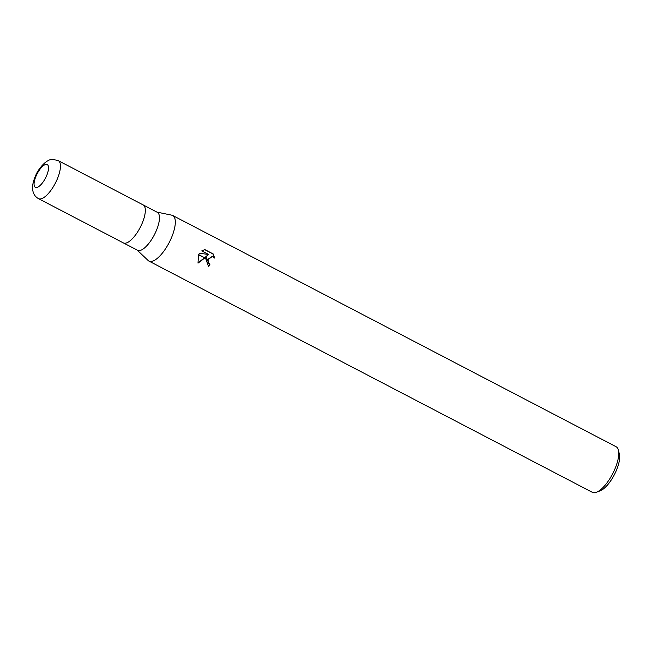 <?xml version="1.0" encoding="UTF-8"?>
<svg xmlns="http://www.w3.org/2000/svg" width="652" height="652" viewBox="0 0 652 652"><rect width="100%" height="100%" fill="white"/><g stroke="black" fill="none" stroke-linecap="round" stroke-linejoin="round"><path stroke-width="0.98" d="M123.301 242.87A21.418 7.816 -62.5 0 0 123.342 242.894L137.49 250.27A21.418 7.816 -62.5 0 0 155.38 232.756A21.418 7.816 -62.5 0 0 157.295 212.291L143.155 204.907A21.418 7.816 -62.5 0 0 143.106 204.891M58.281 160.645L58.281 160.645C53.056 159.21 49.723 159.227 48.272 160.685C46.113 161.109 39.25 167.279 35.836 175.103C31.329 185.437 32.543 189.512 33.13 191.949C34.002 194.907 35.778 197.132 38.476 198.632L38.476 198.632A21.418 7.816 -62.5 0 0 56.365 181.117A21.418 7.816 -62.5 0 0 58.281 160.645L143.155 204.915A21.418 7.816 -62.5 0 1 141.239 225.372A21.418 7.816 -62.5 0 1 123.342 242.894A21.418 7.816 -62.5 0 0 141.239 225.372A21.418 7.816 -62.5 0 0 143.155 204.907M148.11 260.466A25.705 9.381 -62.5 0 0 148.941 261.077A25.705 9.381 -62.5 0 0 170.416 240.058A25.697 9.381 -62.5 0 0 171.794 215.176L156.936 212.104M148.941 261.077L592.383 492.341A25.705 9.381 -62.5 0 0 596.596 492.219L600.451 490.679A22.274 8.126 -62.5 0 0 615.406 472.57A22.274 8.126 -62.5 0 0 619.4 454.338L618.463 450.287A25.705 9.381 -62.5 0 0 616.156 446.767L172.715 215.494A25.705 9.381 -62.5 0 0 171.737 215.16M596.596 492.219A25.705 9.381 -62.5 0 0 613.858 471.323A25.705 9.381 -62.5 0 0 618.463 450.287M137.132 250.083L148.151 260.507A25.697 9.381 -62.5 0 0 170.416 240.058A25.705 9.381 -62.5 0 0 172.715 215.494M207.417 255.706L204.899 257.874L198.624 254.598L199.39 253.318L208.558 254.419L201.778 250.881L204.858 249.602L213.22 253.97L214.63 258.053L212.283 256.521L208.07 259.52L205.828 258.355L207.091 255.649L204.655 257.744M208.322 266.529A24.841 9.063 -62.5 0 0 209.602 264.223L208.265 263.033L207.695 259.667M209.602 264.223L209.92 264.28A25.705 9.381 117.5 0 1 208.599 266.676L205.73 258.64L207.996 259.822L208.583 263.09L209.92 264.28M214.255 257.597L212.886 253.905L204.695 249.635M204.655 258.078L198.004 263.147L198.493 254.867L204.899 257.874M197.915 262.911L204.41 257.947M207.776 259.374L212.12 256.497M36.512 175.062A12.853 4.686 -62.5 0 0 35.86 187.515A12.853 4.686 -62.5 0 0 46.096 176.839A12.853 4.686 -62.5 0 0 46.748 164.385A12.853 4.686 -62.5 0 0 36.512 175.062M123.342 242.894L38.476 198.632"/></g></svg>

